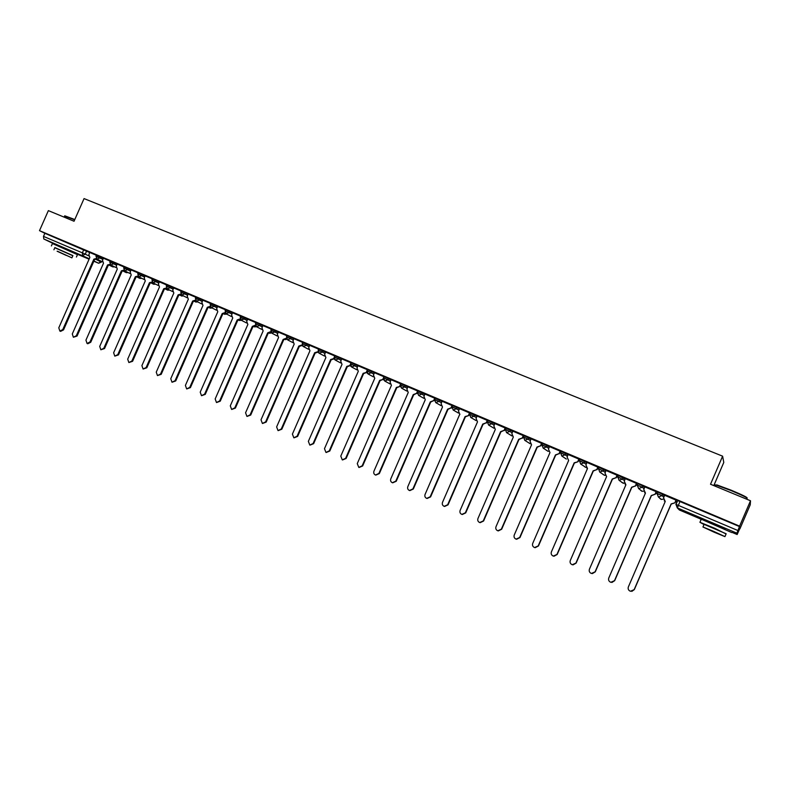 <?xml version="1.0" encoding="UTF-8"?>
<svg xmlns="http://www.w3.org/2000/svg" width="790" height="790" viewBox="0 0 790 790"><rect width="100%" height="100%" fill="white"/><g stroke="black" fill="none" stroke-linecap="round" stroke-linejoin="round"><path stroke-width="1.19" d="M103.421 258.35L96.499 255.16M117.187 264.166L110.264 260.976M131.101 270.042L124.178 266.842L123.694 267.948L130.607 271.168M145.153 275.987L138.23 272.777M159.343 281.981L152.44 278.751L151.937 279.887L158.849 283.116M173.691 288.034L166.769 284.834M188.178 294.156L181.256 290.947M202.813 300.348L195.9 297.139M217.606 306.599L210.683 303.38L210.189 304.515L217.092 307.754M232.546 312.909L225.644 309.66L225.13 310.835L232.033 314.074M247.645 319.288L240.753 316.04L240.229 317.215L247.132 320.464M262.912 325.747L256 322.518M278.337 332.264L271.424 329.035M293.92 338.851L287.007 335.612M309.67 345.507L302.768 342.268M325.599 352.241L318.696 348.992M341.695 359.045L334.792 355.796M357.969 365.928L351.066 362.669M374.421 372.88L367.518 369.621M391.05 379.911L384.157 376.642M407.867 387.031L400.974 383.743M424.872 394.22L417.979 390.932M442.064 401.498L435.172 398.19M459.454 408.855L452.551 405.527M477.032 416.3L470.159 412.963M494.817 423.825L487.944 420.478M512.809 431.449L505.936 428.081M530.999 439.161L524.145 435.764M549.396 446.962L542.552 443.546M568.01 454.862L561.177 451.416M586.842 462.861L580.048 459.316L579.366 460.6L586.279 464.165M605.89 470.968L599.116 467.364L598.425 468.658L605.328 472.272M625.157 479.184L618.412 475.511L617.701 476.814L624.594 480.498M644.65 487.519L642.833 485.87L637.935 483.757L637.214 485.07M664.36 495.982L662.642 494.234L657.695 492.101L656.964 493.414M725.023 528.974L708.334 521.864M71.999 251.704L58.381 245.65M541.259 444.869L541.802 445.096M559.774 452.7L560.416 452.966M578.497 460.619L579.248 460.935M597.447 468.628L598.307 468.993M616.615 476.735L617.582 477.14M636.019 484.932L637.096 485.396M655.651 493.237L656.846 493.74M675.519 501.64L676.951 502.243M739.687 528.767L737.149 534.534L736.892 533.181L677.386 507.921L679.37 509.985L701.234 519.267L679.37 509.985L677.899 508.513M713.805 485.603L723.788 462.436L722.613 456.176L710.516 484.24L750.5 500.761L739.588 526.13L39.5 230.66L48.368 210.624L74.043 221.239L84.056 198.586L722.613 456.176M750.5 500.761L750.243 504.8L739.894 528.856M55.023 244.406L43.806 238.975L43.489 236.398L44.862 233.297L89.784 252.593M44.862 233.297L39.5 230.66M677.642 500.653L675.885 504.346L737.959 530.554L736.892 533.181M737.959 530.554L739.588 526.13M664.667 495.261L663.561 497.848L665.239 501.462L628.346 586.96C627.764 588.965 628.465 590.407 630.44 591.275L634.173 589.607L671.115 503.961L675.035 502.766L676.22 500.218L664.657 495.3M655.167 494.362L656.204 491.696L644.828 486.887L643.801 489.484L645.45 493.079L608.764 578.043C608.182 580.028 608.863 581.46 610.808 582.319L614.511 580.66L651.266 495.537L655.038 494.244L651.394 495.656L614.689 580.66L611.914 582.457M635.535 486.048L636.543 483.391L625.305 478.641L624.278 481.228L625.907 484.784L589.409 569.235C588.827 571.21 589.498 572.622 591.404 573.471L595.087 571.822L631.644 487.223L635.387 485.929L631.803 487.341L595.295 571.832L592.342 573.619M617.237 475.313L606.009 470.494L604.982 473.062L606.592 476.587L570.281 560.535C569.708 562.48 570.36 563.882 572.237 564.731L575.9 563.092L612.26 478.997L615.963 477.703L612.438 479.135L576.127 563.112L573.036 564.88M598.06 467.216L586.931 462.436L585.923 464.994L587.493 468.5L551.38 551.933C550.808 553.869 551.45 555.251 553.296 556.091L556.93 554.462L593.102 470.87L596.766 469.586L593.31 471.018L557.187 554.491L553.997 556.229M568.168 454.517L567.082 457.015L568.632 460.491L532.707 543.441C532.134 545.347 532.756 546.72 534.573 547.559L538.188 545.93L574.172 462.841L578.023 461.716L579.188 459.247L568.158 454.526M560.377 451.297L549.455 446.607L548.457 449.135L549.978 452.591L514.241 535.037C513.668 536.933 514.28 538.296 516.067 539.126L519.662 537.506L555.459 454.912L559.053 453.618L555.706 455.07L519.958 537.556L516.64 539.254M541.861 443.476L531.117 438.885M522.496 438.213L523.642 435.784L512.838 431.152L511.851 433.641L513.332 437.038L477.95 518.526C477.387 520.383 477.97 521.726 479.708 522.545L483.253 520.936L518.684 439.309L522.21 438.025L518.971 439.497L483.589 521.015L480.192 522.654M505.472 428.111L494.836 423.549L493.859 426.027L495.32 429.404L460.126 510.409C459.563 512.256 460.135 513.579 461.844 514.399L465.359 512.799L500.603 431.646L504.099 430.362L500.919 431.834L465.725 512.878L462.298 514.507M487.588 420.557L477.051 416.034L476.074 418.503L477.506 421.85L442.489 502.391C441.926 504.218 442.489 505.531 444.178 506.341L447.673 504.741L482.739 424.072L486.196 422.788L483.075 424.269L448.058 504.84L444.612 506.449M459.731 414.316L425.06 494.461C424.507 496.268 425.05 497.582 426.719 498.381L430.185 496.791L465.073 416.577L468.855 415.51L469.991 413.131L459.533 408.657M452.423 405.704L442.064 401.261L441.106 403.7L442.489 406.998L407.828 486.62C407.275 488.418 407.808 489.711 409.447 490.501L412.894 488.921L447.604 409.171L451.001 407.887L447.979 409.388L413.318 489.03L409.832 490.6M435.102 398.377L424.951 394.042M417.91 391.099L407.857 386.814L406.909 389.233L408.252 392.482L373.937 471.196C373.384 472.963 373.897 474.237 375.497 475.017L378.884 473.447L413.249 394.605L416.587 393.331L413.674 394.832L379.348 473.575L375.803 475.106M400.905 383.91L391.03 379.714L390.092 382.113L391.415 385.342L357.268 463.612L358.798 467.404L362.166 465.833L396.363 387.436L400.096 386.409L396.797 387.673L362.64 465.982L359.075 467.483M384.088 376.8L374.48 372.732M367.459 369.76L357.939 365.74L357.011 368.11L358.295 371.29L324.483 448.69L325.954 452.433L329.272 450.873L363.133 373.344L366.837 372.327L363.607 373.601L329.786 451.031L326.181 452.492M351.007 362.808L341.665 358.867L340.737 361.228L342.011 364.387L308.357 441.353L309.799 445.066L313.097 443.516L346.79 366.412L350.385 365.355M334.733 355.935L325.569 352.063L324.651 354.414L325.895 357.554L292.409 434.095L293.831 437.779L297.089 436.228L330.625 359.559L334.111 358.453M318.627 349.141L309.641 345.339L308.722 347.679L309.947 350.79L276.628 426.916L278.021 430.57L281.26 429.029L314.637 352.775L318.005 351.629M302.708 342.416L293.88 338.683L292.971 341.013L294.176 344.104L261.016 419.816L262.389 423.44L265.608 421.9L298.808 346.069L302.086 344.884M286.948 335.76L278.287 332.106L277.389 334.417L278.574 337.488L245.572 412.785L246.915 416.389L250.114 414.849L283.156 339.433L286.335 338.209M271.355 329.173L262.863 325.589L261.964 327.89L263.139 330.941L230.295 405.833L231.608 409.408L234.788 407.877L267.672 332.866L270.743 331.603M255.93 322.666L247.695 319.19M240.674 316.217L232.497 312.761L231.608 315.042L232.744 318.054L200.216 392.146L201.489 395.662L204.61 394.151L237.188 319.93L240.121 318.854M225.565 309.838L217.645 306.5M210.624 303.528L202.754 300.21L201.885 302.461L202.981 305.424L170.758 378.746L171.983 382.212L175.064 380.701L207.336 307.271L210.14 306.322M195.831 297.277L188.119 294.028L187.25 296.27L188.336 299.213L156.252 372.149L157.457 375.586L160.518 374.085L192.642 301.039L195.387 300.151M181.196 291.095L173.721 287.955M166.7 284.983L159.284 281.852L158.425 284.074L159.481 286.977L127.694 359.154L128.859 362.551L131.871 361.05L163.698 288.765L166.344 287.965M152.361 278.929L145.093 275.858L144.234 278.06L145.271 280.954L113.642 352.755L114.777 356.122L117.769 354.631L149.448 282.721L152.036 281.961M138.171 272.925L131.041 269.923L130.182 272.115L131.209 274.989L99.718 346.415L100.844 349.772L103.806 348.281L135.337 276.737L137.885 276.016M124.119 267L117.127 264.048L116.278 266.23L117.285 269.084L85.942 340.144L87.048 343.472L89.991 341.991L121.374 270.822L123.872 270.121M110.205 261.125L103.352 258.231L102.512 260.404L103.5 263.238L72.295 333.943L73.381 337.251L76.304 335.77L107.549 264.956L110.008 264.285M96.429 255.308L89.714 252.464L88.875 254.637L89.853 257.451L58.796 327.801L59.862 331.079L62.756 329.598L93.862 259.15L96.281 258.508M523.207 436.574L523.701 436.781M541.505 444.306L542.108 444.563M560.021 452.127L560.732 452.433M578.744 460.047L579.583 460.392M597.694 468.055L598.642 468.45M616.871 476.153L617.938 476.607M636.266 484.349L637.461 484.853M655.898 492.654L657.211 493.207M675.776 501.048L677.208 501.66M677.237 501.591L675.796 500.988M739.638 526.634L677.534 500.524M657.24 493.138L655.927 492.585M637.481 484.793L636.296 484.29M617.968 476.548L616.891 476.094M598.672 468.391L597.724 467.986M579.603 460.333L578.774 459.978M560.762 452.374L560.041 452.068M542.138 444.503L541.535 444.247M523.731 436.722L523.237 436.515M665.22 501.512L664.242 500.87M675.035 502.766L671.214 504.06L634.321 589.597L631.803 591.384M676.052 500.07L674.937 502.667M645.43 493.128L644.61 492.604M656.154 491.666L655.038 494.244M625.72 484.704L625.176 484.398M636.493 483.362L635.387 485.929M715.918 485.179L716.777 484.872L731.145 490.185C742.284 494.876 747.607 497.483 747.103 498.016M746.748 498.46C748.821 498.5 743.558 495.853 730.987 490.531L715.987 485.021C714.664 484.704 714.585 484.912 715.73 485.623M726.079 533.981L714.733 528.283L699.93 522.289L703.999 524.55M731.797 532.569L701.263 519.198C699.989 518.783 699.94 518.882 701.125 519.504M704.087 524.343L726.168 533.773L725.023 536.43M713.607 531.344L702.952 526.989L714.209 532.233L724.944 536.617L713.607 531.344M714.101 532.075L706.843 528.698L714.101 532.075M64.889 215.848L74.803 219.531M74.675 219.817L64.583 216.114M72.838 255.733L54.816 247.734M76.433 257.026L77.469 254.676L52.446 243.557M54.875 247.586L72.907 255.585L71.93 257.777M57.66 251.329L71.9 257.856L57.66 251.329M66.271 255.427L57.117 251.23L66.271 255.427M617.237 475.284L616.141 477.841M617.059 475.165L615.963 477.703M598.07 467.196L596.973 469.724M587.474 468.549L586.94 468.223M597.862 467.058L596.766 469.586M578.023 461.716L574.399 462.999L538.464 545.979L535.195 547.687M578.892 459.039L577.806 461.558M560.387 451.288L559.3 453.786M560.14 451.12L559.053 453.618M531.117 438.865L530.051 441.343L531.552 444.77L495.992 526.732C495.429 528.609 496.021 529.962 497.789 530.781L501.354 529.172L536.963 447.061L540.528 445.777L537.24 447.239L501.67 529.241L498.302 530.91M541.871 443.466L540.794 445.955M541.604 443.299L540.528 445.777M523.276 435.557L522.21 438.025M505.482 428.101L504.415 430.56M505.166 427.913L504.099 430.362M487.588 420.547L486.531 422.986M487.262 420.349L486.196 422.788M468.855 415.51L465.429 416.784L430.59 496.89L427.133 498.48M459.543 408.647L458.486 411.057L459.889 414.414M469.556 412.874L468.5 415.293M451.959 406.771L451.376 408.104M452.048 405.477L451.001 407.887M424.951 394.032L423.914 396.422L425.277 399.701L390.783 478.859C390.23 480.646 390.764 481.93 392.373 482.72L395.79 481.14L430.333 401.843L433.69 400.57L430.728 402.071L396.234 481.268L392.719 482.809M434.461 399.947L434.085 400.797M434.737 398.17L433.69 400.57M417.229 393.035L417.001 393.558M417.624 390.941L416.587 393.331M400.698 383.792L399.661 386.162M374.49 372.722L373.463 375.072L374.766 378.282L340.786 456.107L342.287 459.879L345.625 458.319L379.654 380.355L383.377 379.328L380.109 380.602L346.129 458.467L342.534 459.948M383.96 376.721L382.923 379.082M367.399 369.73L366.935 370.787M366.925 370.816L366.372 372.08M350.424 365.543L347.284 366.678L313.63 443.674L310.006 445.125M350.444 364.131L350 365.148M346.79 366.412L347.284 366.678M334.2 358.788L331.138 359.825L297.642 436.406L294.008 437.838M334.081 357.663L333.805 358.295M330.625 359.559L331.138 359.825M318.153 352.103L315.161 353.051L281.832 429.207L278.189 430.619M314.637 352.775L315.161 353.051M302.274 345.467L299.351 346.346L266.19 422.087L262.537 423.489M298.808 346.069L299.351 346.346M286.572 338.9L283.719 339.72L250.707 415.046L247.053 416.429M283.156 339.433L283.719 339.72M271.039 332.383L268.245 333.153L235.4 408.084L231.737 409.447M267.672 332.866L268.245 333.153M247.695 319.18L246.707 321.431L247.863 324.463L215.176 398.95L216.47 402.495L219.62 400.974L252.346 326.359L255.348 325.204M255.664 325.944L252.938 326.665L220.242 401.192L216.588 402.535M252.346 326.359L252.938 326.665M240.466 319.555L237.79 320.236L205.252 394.368L201.588 395.701M237.188 319.93L237.79 320.236M217.645 306.49L216.667 308.722L217.793 311.704L185.403 385.411L186.657 388.907L189.758 387.386L222.188 313.571L225.051 312.563M225.417 313.235L222.8 313.887L190.41 387.613L186.756 388.937M222.188 313.571L222.8 313.887M210.535 306.974L207.968 307.596L175.736 380.938L172.072 382.241M207.336 307.271L207.968 307.596M195.802 300.783L193.283 301.365L161.2 374.322L157.457 375.586M192.642 301.039L193.283 301.365M173.731 287.945L172.763 290.137L173.83 293.06L141.904 365.612L143.089 369.039L146.12 367.538L178.096 294.868L180.792 294.028M181.226 294.64L178.757 295.203L146.822 367.775L143.089 369.039M178.096 294.868L178.757 295.203M166.799 288.567L164.369 289.101L132.582 361.307L128.859 362.551M163.698 288.765L164.369 289.101M152.519 282.543L150.13 283.067L118.49 354.888L114.777 356.122M149.448 282.721L150.13 283.067M138.388 276.589L136.038 277.083L104.547 348.548L100.844 349.772M135.337 276.737L136.038 277.083M124.405 270.684L122.085 271.168L90.731 342.258L87.799 343.749L87.048 343.472M121.374 270.822L122.085 271.168M110.561 264.838L108.279 265.312L77.065 336.046L73.381 337.251M107.549 264.956L108.279 265.312M96.854 259.041L94.603 259.515L63.536 329.884L60.633 331.356L59.862 331.079M93.862 259.15L94.603 259.515M96.005 256.276L102.927 259.466M100.3 256.79L99.807 257.915L97.111 259.189L102.325 261.757M110.284 260.947L109.78 262.073L116.693 265.292M114.096 262.616L113.592 263.741L110.916 265.035L116.091 267.593M128.029 268.501L127.526 269.627L124.79 270.911L130.004 273.498M137.737 273.923L144.649 277.112M142.101 274.446L141.598 275.582L138.843 276.865L144.047 279.463M156.321 280.45L155.818 281.586L153.033 282.879L158.247 285.476M166.265 285.98L173.188 289.179M170.68 286.513L170.176 287.659L167.371 288.952L172.585 291.569M180.752 292.103L187.674 295.312M185.196 292.636L184.692 293.791L181.858 295.085L187.072 297.712M195.91 297.099L195.397 298.265L202.309 301.504M199.86 298.827L199.347 299.993L196.532 301.306L201.707 303.923M214.673 305.088L214.159 306.253L211.276 307.547L216.5 310.203M229.643 311.408L229.13 312.583L225.92 313.709M244.772 317.797L244.258 318.972L240.989 320.078M255.476 323.703L262.389 326.922M260.068 324.256L259.545 325.441L256.632 326.764L254.173 326.853L256.335 326.606M270.901 330.22L277.813 333.449M275.522 330.773L274.999 331.968L271.592 333.015M286.484 336.817L293.396 340.046M291.135 337.37L290.611 338.564L287.6 339.878L292.833 342.603M302.244 343.472L309.147 346.711M306.925 344.035L306.392 345.24L303.4 346.573L302.817 346.198M318.163 350.207L325.075 353.446M322.883 350.77L322.35 351.985L319.328 353.318L318.656 352.863M334.259 357.011L341.162 360.26M339.009 357.584L338.476 358.798L335.434 360.141L334.654 359.569M350.533 363.894L357.435 367.143M355.312 364.466L354.779 365.691L351.708 367.034L350.79 366.293M366.985 370.846L373.887 374.104M371.804 371.428L371.26 372.663L368.16 374.006L367.064 372.979M383.614 377.877L390.517 381.145M388.473 378.469L387.93 379.704L384.799 381.057L383.515 379.565M400.431 384.987L407.324 388.265M405.329 385.589L404.786 386.833L401.626 388.176L400.234 385.925M423.855 398.328L418.572 395.356L417.436 392.186L424.329 395.464M422.374 392.778L421.821 394.032L418.631 395.385L417.456 392.136L417.999 390.882M434.628 399.454L441.521 402.742M439.605 400.056L439.052 401.32L435.833 402.673L434.619 399.444M452.018 406.801L458.901 410.109M457.035 407.423L456.482 408.687L453.233 410.04L451.999 406.791M469.606 414.237L476.488 417.564M474.662 414.859L474.109 416.132L470.83 417.495L469.566 414.217M487.391 421.761L494.264 425.099M492.496 422.393L491.933 423.677L488.625 425.03L487.341 421.732M505.383 429.365L512.246 432.723M510.528 430.007L509.965 431.3L506.627 432.663L505.324 429.335M523.582 437.068L530.436 440.445M528.777 437.709L528.214 439.003L524.837 440.376L523.513 437.018M541.989 444.849L548.843 448.256M547.233 445.501L546.66 446.804L543.253 448.177L541.91 444.8M560.614 452.729L567.447 456.156M565.897 453.381L565.334 454.694L561.888 456.067L560.525 452.67M584.798 461.36L584.225 462.683L580.749 464.056L579.445 460.698M603.906 469.438L603.333 470.761L599.827 472.144L598.514 468.756M623.251 477.604L622.678 478.938L619.133 480.32L617.8 476.923M637.323 485.179L642.25 487.213L644.077 488.832M642.833 485.87L642.25 487.213L638.676 488.595L637.204 485.08M657.073 493.543L662.06 495.587L663.788 497.315M662.642 494.234L662.06 495.587L658.445 496.969L656.954 493.434M86.643 251.023L85.261 254.163L88.668 255.841M96.163 259.525L101.367 262.122L98.641 263.258M101.397 261.302L98.523 263.208L93.951 260.976M89.3 258.715L43.806 238.975M73.727 252.681L89.082 259.199L73.747 252.691M93.842 261.223L98.543 263.218L93.842 261.223M675.993 504.474L677.287 507.871L679.38 509.994M732.34 532.49L737.149 534.534L732.35 532.49M659.63 498.144L660.963 499.339L663.363 499.221M225.12 310.865L226.226 313.877L231.45 316.543M210.18 304.545L211.276 307.547M640.581 490.244L641.747 491.183L643.692 491.252M621.73 482.374L624.288 483.302M603.066 474.533L605.12 475.373M584.6 466.762L586.17 467.492M566.331 459.049L561.799 456.028L560.633 452.67L561.206 451.357M548.25 451.416L543.174 448.137L542.009 444.79L542.572 443.486M269.637 333.321L271.306 332.758M239.123 320.464L241.365 320.296L246.549 322.952M224.498 314.262L226.681 314.114M210.022 308.12L212.145 307.991M195.683 302.047L197.757 301.928M181.493 296.033L183.517 295.924M167.441 290.068L169.416 289.969M153.536 284.173L155.452 284.084M139.761 278.337L141.637 278.258M126.114 272.55L127.95 272.481M112.615 266.822L114.402 266.763M679.973 501.443L677.386 507.921L676.033 504.385L677.692 500.544M83.75 249.719L82.367 252.859L85.261 254.163L82.624 255.456L82.367 252.859L43.489 236.398M345.625 458.319L346.129 458.467M329.272 450.873L329.786 451.031M346.948 366.481L347.442 366.748M313.097 443.516L313.63 443.674M330.783 359.628L331.287 359.894M297.089 436.228L297.642 436.406M314.785 352.844L315.309 353.12M281.26 429.029L281.832 429.207M298.966 346.129L299.509 346.415M265.608 421.9L266.19 422.087M283.314 339.493L283.867 339.779M250.114 414.849L250.707 415.046M267.82 332.926L268.393 333.222M234.788 407.877L235.4 408.084M252.494 326.428L253.086 326.724M219.62 400.974L220.242 401.192M237.336 319.999L237.938 320.306M204.61 394.151L205.252 394.368M222.326 313.63L222.948 313.946M189.758 387.386L190.41 387.613M207.474 307.33L208.106 307.656M175.064 380.701L175.736 380.938M192.78 301.099L193.422 301.425M160.518 374.085L161.2 374.322M178.234 294.927L178.895 295.262M146.12 367.538L146.822 367.775M163.836 288.824L164.508 289.16M131.871 361.05L132.582 361.307M149.587 282.781L150.268 283.126M117.769 354.631L118.49 354.888M135.475 276.796L136.176 277.142M103.806 348.281L104.547 348.548M121.512 270.871L122.223 271.227M89.991 341.991L90.731 342.258M107.687 265.015L108.408 265.371M76.304 335.77L77.065 336.046M94 259.209L94.731 259.564M62.756 329.598L63.536 329.884M657.695 492.101L657.112 493.454L658.327 496.92L661.388 499.478M637.935 483.757L637.352 485.1L638.567 488.546L642.201 491.331M618.412 475.511L617.829 476.844L619.034 480.271L623.241 483.283M599.116 467.364L598.543 468.697L599.729 472.094L604.498 475.333M580.048 459.316L579.475 460.629L580.65 464.016L585.982 467.473M524.165 435.715L523.602 437.008L524.748 440.336L530.278 443.802M505.965 428.022L505.403 429.316L506.548 432.624L511.989 435.952M487.973 420.428L487.41 421.712L488.546 425L493.938 428.229M470.178 412.913L469.625 414.187L470.761 417.466L476.113 420.606M452.591 405.487L452.038 406.761L453.164 410.01L458.486 413.081M435.201 398.14L434.648 399.404L435.774 402.643L441.077 405.655M400.994 383.703L400.451 384.947L401.557 388.157L406.84 391.08M384.177 376.603L383.634 377.837L384.74 381.027L390.003 383.91M367.538 369.572L367.004 370.806L368.101 373.976L373.364 376.83M351.086 362.63L350.553 363.854L351.649 367.014L356.902 369.839M334.812 355.757L334.279 356.971L335.375 360.112L340.618 362.916M318.716 348.953L318.182 350.168L319.279 353.298L324.522 356.073M302.787 342.228L302.254 343.433L303.35 346.553L308.584 349.299M287.027 335.572L286.503 336.777L287.6 339.878M271.434 328.996L270.911 330.19L272.007 333.271L277.241 335.987M256.009 322.478L255.496 323.663L256.582 326.744L261.816 329.44M181.275 290.918L180.762 292.073L181.858 295.085M166.779 284.805L166.275 285.95L167.371 288.952M138.25 272.748L137.746 273.893L138.843 276.865M96.508 255.131L96.015 256.246L97.111 259.189M285.713 339.67L286.671 339.068M269.588 333.341L271.395 332.847M240.229 317.215L241.325 320.276M239.044 320.424L241.493 320.365M224.093 314.055L226.819 314.183M209.281 307.754L212.293 308.07M195.397 298.265L196.493 301.286M194.626 301.513L197.915 302.007M180.11 295.341L183.685 296.003M165.742 289.229L167.599 290.147L169.593 290.068M151.937 279.887L153.033 282.879M151.522 283.175L153.675 284.252L155.65 284.183M137.44 277.191L139.899 278.406L141.835 278.356M123.694 267.948L124.79 270.911M123.497 271.256L126.252 272.619L128.158 272.59M109.78 262.073L110.886 265.025M109.701 265.391L112.743 266.892L114.619 266.872M101.673 261.441L101.377 262.102M716.777 484.872L716.263 485.09M699.93 522.289L701.263 519.198M704.176 524.155L702.952 526.989M715.444 486.275L715.987 485.021M51.399 245.927L52.495 243.439M54.915 247.507L53.908 249.788M64.128 217.141L64.691 215.858"/></g></svg>
